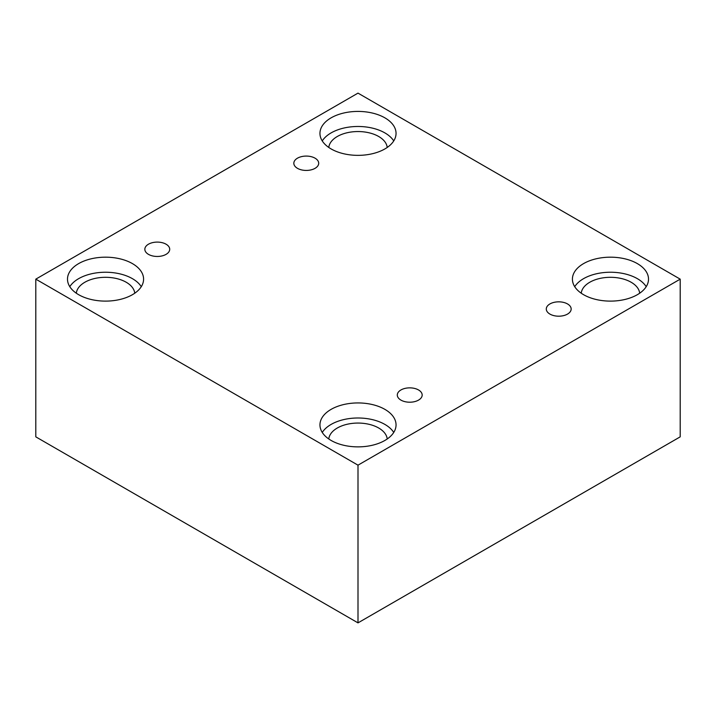 <?xml version="1.0" encoding="UTF-8"?>
<svg xmlns="http://www.w3.org/2000/svg" width="716" height="716" viewBox="0 0 716 716"><rect width="100%" height="100%" fill="white"/><g stroke="black" fill="none" stroke-linecap="round" stroke-linejoin="round"><path stroke-width="1.07" d="M358 622.875L680.2 436.85L680.2 279.15L358 93.125L35.8 279.15L35.8 436.85L358 622.875L358 465.167L680.2 279.15M297.471 158.182A12.441 7.178 180 0 1 311.021 156.625A12.441 7.178 180 0 1 318.701 163.257A12.441 7.178 180 0 1 306.269 170.435A12.441 7.178 180 0 1 293.829 163.257A12.441 7.178 180 0 1 297.471 158.182M35.8 279.15L358 465.167M148.481 244.201A12.441 7.178 180 0 1 162.031 242.643A12.441 7.178 180 0 1 169.71 249.275A12.441 7.178 180 0 1 157.269 256.462A12.441 7.178 180 0 1 144.838 249.275A12.441 7.178 180 0 1 148.481 244.201M400.942 389.96A12.441 7.178 180 0 1 414.492 388.403A12.441 7.178 180 0 1 422.171 395.035A12.441 7.178 180 0 1 409.731 402.213A12.441 7.178 180 0 1 397.299 395.035A12.441 7.178 180 0 1 400.942 389.96M549.933 303.933A12.441 7.178 180 0 1 563.492 302.385A12.441 7.178 180 0 1 571.162 309.017A12.441 7.178 180 0 1 558.731 316.195A12.441 7.178 180 0 1 546.29 309.017A12.441 7.178 180 0 1 549.933 303.933M78.635 263.613A38.046 21.963 180 0 1 120.1 258.852A38.046 21.963 180 0 1 143.585 279.15A38.046 21.963 180 0 1 105.538 301.114A38.046 21.963 180 0 1 67.492 279.15A38.046 21.963 180 0 1 78.635 263.613M331.096 117.854A38.046 21.963 180 0 1 372.562 113.092A38.046 21.963 180 0 1 396.046 133.391A38.046 21.963 180 0 1 358 155.354A38.046 21.963 180 0 1 319.954 133.391A38.046 21.963 180 0 1 331.096 117.854M583.558 263.613A38.046 21.963 180 0 1 625.023 258.852A38.046 21.963 180 0 1 648.508 279.15A38.046 21.963 180 0 1 610.462 301.114A38.046 21.963 180 0 1 572.415 279.15A38.046 21.963 180 0 1 583.558 263.613M331.096 409.373A38.046 21.963 180 0 1 372.562 404.612A38.046 21.963 180 0 1 396.046 424.901A38.046 21.963 180 0 1 358 446.874A38.046 21.963 180 0 1 319.954 424.901A38.046 21.963 180 0 1 331.096 409.373M328.787 438.971A29.267 16.898 180 0 1 347.591 424.167A29.267 16.898 180 0 1 378.692 428.007A29.267 16.898 180 0 1 387.213 438.971M393.737 432.428A38.046 21.963 0 0 0 331.096 424.427A38.046 21.963 0 0 0 322.263 432.428M581.249 293.22A29.267 16.898 180 0 1 600.053 278.408A29.267 16.898 180 0 1 631.154 282.256A29.267 16.898 180 0 1 639.674 293.22M646.208 286.677A38.046 21.963 0 0 0 583.558 278.667A38.046 21.963 0 0 0 574.724 286.677M328.787 147.46A29.267 16.898 180 0 1 347.591 132.648A29.267 16.898 180 0 1 378.692 136.496A29.267 16.898 180 0 1 387.213 147.46M393.737 140.918A38.046 21.963 0 0 0 331.096 132.907A38.046 21.963 0 0 0 322.263 140.918M76.326 293.22A29.267 16.898 180 0 1 95.13 278.408A29.267 16.898 180 0 1 126.231 282.256A29.267 16.898 180 0 1 134.751 293.22M141.276 286.677A38.046 21.963 0 0 0 78.635 278.667A38.046 21.963 0 0 0 69.792 286.677"/></g></svg>
